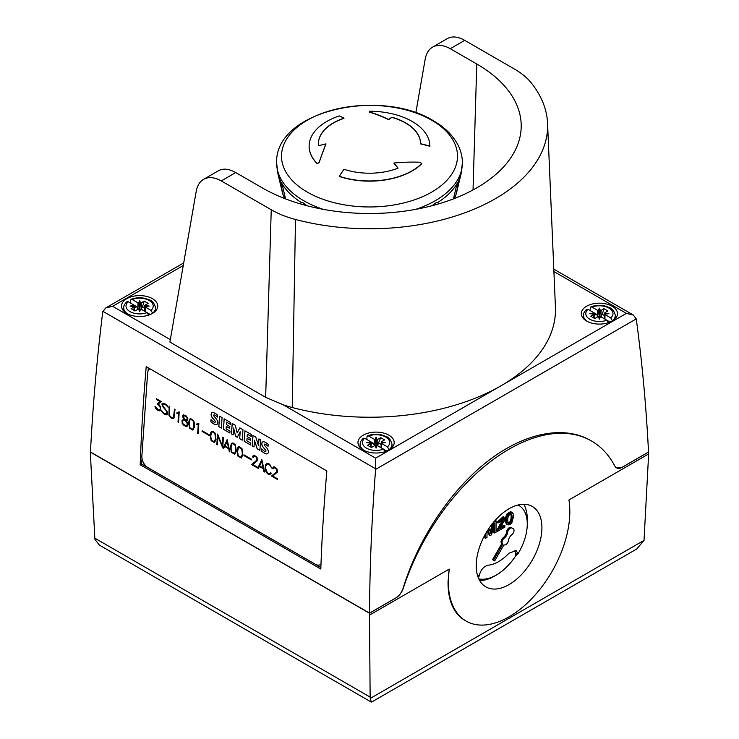 <?xml version="1.0" encoding="UTF-8"?>
<svg xmlns="http://www.w3.org/2000/svg" width="739" height="739" viewBox="0 0 739 739"><rect width="100%" height="100%" fill="white"/><g stroke="black" fill="none" stroke-linecap="round" stroke-linejoin="round"><path stroke-width="1.11" d="M420.583 143.717A186.006 151.874 -0 0 1 429.876 146.1L429.876 146.304A185.775 151.689 180 0 0 420.583 143.911A51.083 29.495 0 0 0 405.628 123.053A51.083 29.495 0 0 0 391.892 117.399A185.775 66.492 105.7 0 0 388.64 119.663A181.101 105.446 -120.4 0 0 369.5 112.143L369.5 111.949A181.341 105.585 59.6 0 1 388.64 119.459A186.006 66.575 -74.3 0 1 391.892 117.205A51.083 29.495 180 0 1 405.628 122.859A51.083 29.495 180 0 1 420.583 143.717L420.583 143.911M421.784 163.725A60.376 34.853 180 0 1 339.312 176.482L339.312 176.288A60.376 34.853 0 0 0 421.784 163.531L421.784 163.725M397.952 168.215A185.775 84.819 -111.3 0 0 393.915 163.208L393.915 163.014A186.006 84.93 68.7 0 1 398.072 168.169A51.083 29.495 180 0 1 343.958 169.259A186.006 75.941 108.4 0 0 339.312 176.288M429.876 146.1A60.376 34.853 0 0 0 412.196 121.455A60.376 34.853 0 0 0 369.5 111.238L369.5 111.949M284.672 198.542L283.222 195.216L279.231 178.007L282.852 187.373L285.54 198.883M300.505 203.936L301.318 202.514L302.814 202.56L307.045 205.821M431.955 205.821L436.186 202.56L437.682 202.514L438.495 203.936M453.46 198.883L456.148 187.373L459.769 178.007L455.778 195.216L454.337 198.542M459.704 177.988L459.769 178.007A92.458 53.384 180 0 0 461.081 173.794L462.392 162.839A92.883 53.624 180 0 1 415.771 209.34M455.695 195.502L456.647 192.269A87.978 50.797 180 0 1 455.778 195.216L455.566 195.835M283.434 195.835L283.222 195.216A87.978 50.797 180 0 1 282.353 192.269L277.919 173.794A92.458 53.384 180 0 0 279.231 178.007L279.296 177.988M421.784 163.531A186.006 131.524 -135 0 0 419.78 162.22A181.341 142.692 154.4 0 0 393.915 163.014M319.22 162.22A181.341 37.107 -81.5 0 1 325.945 143.874A186.006 151.504 173.1 0 0 318.537 145.777A51.083 29.495 180 0 1 318.417 143.717A51.083 29.495 180 0 1 343.958 118.175A186.006 75.941 -108.4 0 0 339.312 115.912A60.376 34.853 0 0 0 309.124 146.1A60.376 34.853 0 0 0 317.216 163.531A186.006 131.524 -45 0 1 319.22 162.22L319.22 162.423A185.775 131.366 135 0 0 317.216 163.725A60.376 34.853 180 0 1 309.124 146.304A60.376 34.853 180 0 1 309.124 146.202M325.945 143.874L325.945 144.068A181.101 37.061 98.5 0 0 319.22 162.423M343.958 118.175L343.958 118.369A51.083 29.495 0 0 0 318.417 143.819M586.581 321.031A18.115 10.457 180 0 1 581.27 313.641A18.115 10.457 180 0 1 592.456 303.978A18.115 10.457 180 0 1 612.197 306.251A18.115 10.457 180 0 1 617.499 313.641A18.115 10.457 180 0 1 606.313 323.303A18.115 10.457 180 0 1 586.581 321.031M126.812 313.447A18.115 10.457 180 0 1 121.501 306.057A18.115 10.457 180 0 1 132.687 296.394A18.115 10.457 180 0 1 152.428 298.658A18.115 10.457 180 0 1 157.73 306.057A18.115 10.457 180 0 1 146.544 315.719A18.115 10.457 180 0 1 126.812 313.447M363.265 449.968A18.115 10.457 180 0 1 357.953 442.569A18.115 10.457 180 0 1 369.14 432.906A18.115 10.457 180 0 1 388.88 435.179A18.115 10.457 180 0 1 394.183 442.569A18.115 10.457 180 0 1 382.996 452.231A18.115 10.457 180 0 1 363.265 449.968M569.824 511.591A85.918 49.605 120 0 0 568.91 499.98L648.648 453.949L644.02 540.366L636.75 548.985L371.735 701.995L371.209 702.05L370.137 697.108L369.5 615.116L449.238 569.076A85.918 49.605 120 0 0 448.314 581.741A85.918 49.605 120 0 0 466.115 621.074A85.918 49.605 120 0 0 532.32 598.054A85.918 49.605 120 0 0 569.824 511.591M466.115 621.074L464.711 620.27C453.432 613.315 447.88 600.419 448.046 581.584L449.238 569.076M514.88 550.213L515.794 553.557L517.282 554.407L515.831 555.765A43.795 25.283 -60 0 1 496.303 575.044L494.428 576.134A46.446 26.816 -60 0 1 479.713 580.605M541.918 527.701A46.446 26.816 -60 0 1 521.642 574.443A46.446 26.816 -60 0 1 485.856 586.886A46.446 26.816 -60 0 1 476.23 565.631A46.446 26.816 -60 0 1 496.506 518.889A46.446 26.816 -60 0 1 532.292 506.446A46.446 26.816 -60 0 1 541.918 527.701M504.34 538.121A3.713 2.143 120 0 0 502.04 542.454A3.713 2.143 120 0 0 502.806 544.153L493.523 560.245L494.687 560.919L503.97 544.828A3.713 2.143 120 0 0 506.677 543.987A3.713 2.143 120 0 0 508.432 540.486A4.646 2.679 -60 0 1 509.374 537.733L509.818 536.957A4.646 2.679 -60 0 1 511.73 534.777A3.713 2.143 120 0 0 514.03 530.436A3.713 2.143 120 0 0 513.263 528.736L512.099 528.071A3.713 2.143 120 0 0 509.393 528.912A3.713 2.143 120 0 0 507.638 532.413A4.646 2.679 -60 0 1 506.695 535.156L506.252 535.932A4.646 2.679 -60 0 1 504.34 538.121L503.351 537.549A3.713 2.143 120 0 0 501.051 541.89A3.713 2.143 120 0 0 501.827 543.59L492.534 559.672L493.698 560.347M494.428 576.134L496.303 575.044A43.795 25.283 -60 0 1 496.303 575.053A43.795 25.283 -60 0 1 478.826 578.896M478.078 577.094L479.112 576.198C480.516 570.092 483.537 566.425 488.165 565.196A37.403 21.588 120 0 0 508.959 553.197L516.173 550.629L518.011 553.742A40.59 23.436 120 0 0 527.267 524.025L527.267 519.249A46.446 26.816 -60 0 0 523.785 504.266M477.477 575.265A40.59 23.436 120 0 0 479.112 576.198M320.994 564.033A9.293 5.792 64.3 0 1 319.959 564.772A9.293 5.792 64.3 0 1 315.387 564.282L147.892 467.584A9.293 5.792 64.3 0 1 141.879 455.917L147.606 373.241A9.293 5.792 64.3 0 1 149.915 368.789M265.707 471.131L265.07 468.175L265.754 464.48L267.13 463.196L269.68 464.147L271.647 468.027L269.587 464.813L267.204 463.916L265.818 466.087L265.652 468.489L267.389 472.932L268.959 473.838L270.686 472.812L271.296 473.163L270.742 474.041L268.959 474.558L267.287 473.597L265.707 471.131L267.352 473.57L269.892 474.53M251.583 464.535L257.08 459.972L256.091 457.025L254.521 456.111L253.717 456.139L253.237 457.395L252.646 457.062L253.172 455.658L254.521 455.39L256.996 457.349L257.671 460.388L252.858 464.545L257.606 467.288L257.56 467.981L251.583 464.535L257.56 467.916M237.967 456.148L237.099 449.977L238.623 446.735L239.916 446.966L241.986 448.675L242.854 454.854L241.33 458.088L237.967 456.148L241.367 458.051M223.132 448.102L227.178 439.603L229.894 452.009L228.665 448.721L224.702 446.439L223.732 448.453L223.132 448.102L223.76 448.397M211.132 440.656L210.255 434.477L211.788 431.243L213.081 431.465L215.151 433.183L216.019 439.354L214.495 442.596L211.132 440.656L214.532 442.559M197.655 433.396L198.283 424.325L196.565 424.759L196.611 424.029L198.837 423.244L198.237 433.728L197.655 433.396L198.237 433.664M182.219 423.429L181.979 420.667L184.057 419.364L183.023 417.84L182.755 415.558L183.254 414.764L186.21 415.955L187.808 418.477L187.253 420.279L186.099 420.546L187.503 422.8L187.734 425.562L186.773 426.597L185.489 426.375L182.219 423.429L183.909 425.387L186.838 426.56M168.945 415.253L169.148 406.108L169.73 406.441L169.517 415.475L171.799 417.747L173.018 417.96L173.924 416.547L174.432 409.157L175.014 409.489L173.979 418.154L171.781 418.459L168.945 415.253L171.005 417.941L173.12 418.643M155.384 407.946L154.987 406.524L155.596 406.875L158.266 409.933L159.642 409.942L160.381 408.713L159.892 406.311L157.231 404.002L160.012 401.554L156.382 399.457L156.428 398.755L161.204 401.517L158.386 403.928L160.686 406.838L160.446 410.348L158.248 410.644L155.384 407.946L157.074 409.896L159.587 410.829M162.349 412.501L161.444 410.755L163.652 413.036L166.838 413.942L166.257 410.718L162.746 406.662L161.998 404.649L162.072 403.605L164.289 403.3L167.153 405.462L168.049 407.207L165.85 404.926L162.654 404.021L162.913 406.062L167.18 411.577L167.411 414.348L165.213 414.662L162.349 412.501L166.552 414.856M178.007 422.052L178.635 412.981L176.917 413.415L176.963 412.685L179.189 411.9L178.589 422.385L178.007 422.052L178.589 422.32M189.563 428.204L188.694 422.034L190.219 418.791L191.521 419.022L193.581 420.731L194.329 422.736L194.459 426.911L192.925 430.144L189.563 428.204L192.962 430.107M202.089 431.419L202.135 430.726L209.627 435.04L209.571 435.742L202.089 431.419L209.58 435.668M216.832 444.462L217.552 434.052L222.245 445.617L222.836 437.1L223.418 437.433L222.698 447.852L217.996 436.287L217.405 444.804L216.832 444.462L217.414 444.73M231.418 452.37L230.55 446.19L232.074 442.957L233.367 443.178L235.436 444.896L236.304 451.067L234.78 454.309L231.418 452.37L234.817 454.273M243.944 455.584L243.99 454.882L251.472 459.205L251.426 459.898L243.944 455.584L251.436 459.834M257.791 468.12L261.837 459.621L264.562 472.027L263.333 468.738L259.371 466.448L258.401 468.471L257.791 468.12L258.428 468.415M271.518 476.045L277.014 471.482L276.026 468.526L274.446 467.621L273.652 467.639L273.162 468.905L272.58 468.563L273.107 467.159L274.455 466.9L276.931 468.849L277.596 471.898L272.793 476.055L277.541 478.798L277.494 479.491L271.518 476.045L277.494 479.426M252.221 445.931L252.95 435.447L255.786 437.082L258.474 445.46L258.936 438.901L260.618 439.871L259.888 450.356L257.144 448.767L254.465 440.305L254.004 446.956L252.221 445.931L254.013 446.892M231.436 433.922L232.166 423.447L235.325 425.267L237.127 432.952L239.833 427.872L242.965 429.682L242.235 440.158L239.695 438.698L240.175 431.77L237.237 437.276L235.584 436.315L233.616 428.01L233.145 434.911L231.436 433.922L233.145 434.846M218.79 426.625L219.52 416.149L222.07 417.618L221.349 428.103L218.79 426.625L221.349 428.029M210.846 421.803L210.994 419.641A12.812 7.99 -115.7 0 0 213.608 421.858A3.649 2.272 -115.7 0 0 214.8 422.302A0.915 0.573 -115.7 0 0 214.91 420.814A57.134 35.611 -115.7 0 0 212.897 418.486A5.016 3.132 64.3 0 1 211.317 415.826A3.381 2.106 64.3 0 1 211.474 413.184A4.092 2.55 64.3 0 1 212.084 412.676A4.092 2.55 64.3 0 1 213.497 412.63A12.027 7.501 64.3 0 1 217.534 415.078L217.395 417.092A9.653 6.023 -115.7 0 0 214.476 414.967A1.46 0.905 -115.7 0 0 213.848 414.939A1.46 0.905 -115.7 0 0 213.765 414.995L213.682 415.604A3.289 2.051 -115.7 0 0 214.458 416.768L215.973 418.533A5.21 3.252 64.3 0 1 217.543 421.221A3.603 2.245 64.3 0 1 217.368 423.964A4.434 2.762 64.3 0 1 216.693 424.528A4.434 2.762 64.3 0 1 215.252 424.602A15.768 9.829 64.3 0 1 210.846 421.803L210.911 421.766A15.768 9.829 -115.7 0 0 215.317 424.574L215.252 424.602M224.139 418.81L230.596 422.542L230.466 424.417L226.559 422.163L226.393 424.546L229.811 426.514L229.681 428.306L226.263 426.338L226.097 428.805L230.005 431.059L229.866 433.017L223.409 429.285L224.139 418.81M244.923 430.809L251.38 434.541L251.251 436.416L247.343 434.162L247.177 436.546L250.595 438.513L250.466 440.305L247.057 438.338L246.881 440.804L250.789 443.058L250.66 445.026L244.193 441.294L244.923 430.809M261.486 451.039L261.634 448.878A12.812 7.99 -115.7 0 0 264.248 451.095A3.649 2.272 -115.7 0 0 265.44 451.538A0.915 0.573 -115.7 0 0 265.55 450.051A57.134 35.611 -115.7 0 0 263.537 447.723A5.016 3.132 64.3 0 1 261.957 445.063A3.381 2.106 64.3 0 1 262.114 442.421A4.092 2.55 64.3 0 1 262.724 441.913A4.092 2.55 64.3 0 1 264.137 441.867A12.027 7.501 64.3 0 1 268.174 444.315L268.035 446.328A9.653 6.023 -115.7 0 0 265.116 444.204A1.46 0.905 -115.7 0 0 264.488 444.176A1.46 0.905 -115.7 0 0 264.405 444.231L264.322 444.85A3.289 2.051 -115.7 0 0 265.098 446.005L266.613 447.769A5.21 3.252 64.3 0 1 268.183 450.457A3.603 2.245 64.3 0 1 268.008 453.201A4.434 2.762 64.3 0 1 267.342 453.764A4.434 2.762 64.3 0 1 265.892 453.838A15.768 9.829 64.3 0 1 261.486 451.039L261.551 451.002A15.768 9.829 -115.7 0 0 265.957 453.811L265.892 453.838M271.629 467.953L269.652 464.785L267.204 463.916M270.714 472.831L269.772 473.819M267.139 463.196L265.31 465.69L265.781 471.103M253.643 455.4L253.172 455.658M253.717 456.139L256.156 456.988L257.144 459.944L251.648 464.498M253.237 455.621L252.71 457.025L253.237 457.33M242.383 453.053L241.662 449.109L239.898 447.668L238.254 448.167L237.57 451.76L238.291 455.704L241.09 457.312L242.281 454.476L242.133 450.411M242.198 450.374L241.662 449.109M241.727 449.081L240.692 448.13M240.757 448.093L239.898 447.668M239.963 447.64L238.863 447.501M241.09 457.312L242.281 454.476M242.346 454.448L242.447 453.025M238.651 446.744L237.736 447.732L237.053 451.437L238.032 456.12M224.979 445.866L228.49 447.899L227.113 441.469L224.979 445.866M227.113 441.469L228.49 447.899M224.702 446.439L228.73 448.693L229.293 451.668M227.215 439.631L223.196 448.074M229.367 451.631L229.884 451.935M215.539 437.562L214.818 433.617L213.063 432.176L212.028 432.001L211.409 432.666L210.735 436.269L211.456 440.204L214.255 441.82L215.446 438.984L215.298 434.911M215.363 434.883L214.818 433.617M214.892 433.59L213.848 432.629M213.913 432.601L213.063 432.176M213.128 432.149L212.028 432.001M214.255 441.82L215.446 438.984M215.511 438.948L215.603 437.525M211.816 431.243L210.901 432.232L210.218 435.936L211.197 440.629M198.837 423.244L197.498 424.001M198.283 424.325L197.719 433.368M196.676 424.029L196.629 424.722L197.618 424.713M187.152 418.985L186.995 417.526L186.062 416.593L183.632 415.586L183.281 416.75L185.341 419.761L186.791 419.576L187.198 418.292M187.263 418.265L186.995 417.526M187.059 417.489L186.062 416.593M186.136 416.565L184.602 415.752M184.676 415.724L183.632 415.586M187.17 425.064L186.995 422.948L185.23 420.352L183.669 420.168L182.542 421.175L182.976 423.761L185.443 425.627L186.801 425.655L187.253 423.89M187.318 423.853L186.995 422.948M187.059 422.92L186.348 421.71M186.413 421.683L185.23 420.352M184.944 420.121L183.669 420.168M186.099 420.546L186.838 420.509M186.856 419.54L187.216 418.958M186.865 425.627L187.235 425.036M183.374 419.382L182.043 420.639L182.284 423.401M183.29 414.773L182.745 416.556L184.057 419.364M174.496 409.194L173.425 417.729M169.213 406.145L169.009 415.216M173.489 417.701L173.018 417.96M156.483 398.792L156.446 399.42L160.012 401.554M155.079 406.57L155.449 407.91M160.077 401.526L157.296 403.965L159.957 406.284L160.446 408.685L159.642 409.942M163.051 403.799L165.915 404.889L167.993 407.106M161.564 410.819L162.414 412.464M163.014 403.078L162.137 403.577L162.414 405.868L166.672 411.364L166.451 414.163M179.189 411.9L177.85 412.658M178.635 412.981L178.071 422.024M177.027 412.676L176.981 413.378L177.97 413.369M193.978 425.11L193.258 421.165L191.493 419.724L190.459 419.549L189.849 420.223L189.175 423.817L189.895 427.761L192.685 429.368L193.877 426.532L193.738 422.468M193.803 422.431L193.258 421.165M193.322 421.138L192.288 420.186M192.352 420.149L191.493 419.724M191.558 419.697L190.459 419.549M192.685 429.368L193.877 426.532M193.941 426.505L194.043 425.073M190.246 418.801L189.332 419.78L188.657 423.493L189.627 428.177M202.2 430.763L202.153 431.382M217.996 436.287L222.698 447.788M217.608 434.089L216.897 444.435M222.901 437.137L222.245 445.617M235.833 449.275L235.113 445.331L233.348 443.89L232.314 443.714L231.695 444.379L231.021 447.982L231.741 451.917L234.54 453.534L235.732 450.698L235.584 446.624M235.649 446.596L235.113 445.331M235.178 445.303L234.134 444.342M234.208 444.315L233.348 443.89M233.413 443.853L232.314 443.714M234.54 453.534L235.732 450.698M235.796 450.661L235.898 449.238M232.101 442.957L231.187 443.945L230.503 447.649L231.483 452.342M244.055 454.919L244.009 455.547M259.638 465.884L263.158 467.916L261.772 461.478L259.638 465.884M261.772 461.478L263.158 467.916M259.371 466.448L263.398 468.702L263.962 471.676M261.874 459.64L257.865 468.083M264.026 471.648L264.544 471.944M273.578 466.909L273.107 467.159M273.652 467.639L276.09 468.498L277.079 471.454L271.582 476.008M273.171 467.131L272.645 468.535L273.171 468.84M254.465 440.305L257.209 448.73L259.897 450.282M253.015 435.483L252.295 445.894M258.992 438.938L258.474 445.46M240.175 431.77L239.695 438.698M233.616 428.01L235.649 436.287L237.265 437.22M232.222 423.484L231.501 433.895M239.87 427.89L237.127 432.952M239.759 438.661L242.244 440.093M219.585 416.177L218.855 426.597M217.405 416.999A9.653 6.023 -115.7 0 0 214.541 414.939L214.476 414.967M214.541 414.939A1.46 0.905 -115.7 0 0 213.913 414.912A1.46 0.905 -115.7 0 0 213.885 414.93M215.317 424.574A4.434 2.762 -115.7 0 0 216.73 424.509M211.049 419.706L210.911 421.766M214.994 422.265L215.058 422.237A0.915 0.573 -115.7 0 0 215.308 421.784L215.243 421.812M215.308 421.784A1.053 0.656 -115.7 0 0 214.975 420.777L214.91 420.814M214.975 420.777A57.134 35.611 -115.7 0 0 212.961 418.45L212.897 418.486M212.121 412.667A4.092 2.55 -115.7 0 0 211.539 413.156A3.381 2.106 -115.7 0 0 211.382 415.798L211.317 415.826M211.382 415.798A5.016 3.132 -115.7 0 0 212.961 418.45M229.69 428.241L226.263 426.338M229.875 432.952L223.409 429.285M223.474 429.257L224.194 418.847M230.466 424.352L226.559 422.163M250.475 440.241L247.057 438.338M250.66 444.952L244.193 441.294M244.258 441.257L244.988 430.846M251.26 436.352L247.343 434.162M268.045 446.236A9.653 6.023 -115.7 0 0 265.181 444.176L265.116 444.204M265.181 444.176A1.46 0.905 -115.7 0 0 264.553 444.148A1.46 0.905 -115.7 0 0 264.525 444.167M265.957 453.811A4.434 2.762 -115.7 0 0 267.37 453.746M261.698 448.942L261.551 451.002M265.671 451.483A0.915 0.573 -115.7 0 0 265.948 451.021L265.883 451.049M265.948 451.021A1.053 0.656 -115.7 0 0 265.615 450.014L265.55 450.051M265.615 450.014A57.134 35.611 -115.7 0 0 263.601 447.686L263.537 447.723M262.761 441.904A4.092 2.55 -115.7 0 0 262.179 442.393A3.381 2.106 -115.7 0 0 262.022 445.035L261.957 445.063M262.022 445.035A5.016 3.132 -115.7 0 0 263.601 447.686M320.116 564.688A9.293 5.792 -115.7 0 0 320.283 564.614A9.293 5.792 -115.7 0 0 320.985 564.171M371.209 702.05L99.525 545.197L94.98 539.525L94.832 538.168L90.297 452.046L369.445 613.213L395.882 597.962A11.602 6.697 120 0 0 403.318 588.189A164.88 95.192 -60 0 1 591.514 441.007A164.88 95.192 -60 0 1 614.82 466.06A11.602 6.697 120 0 0 616.465 467.833A11.602 6.697 120 0 0 622.266 467.251L648.703 451.982L648.648 453.949M170.321 339.617L112.624 306.306L105.659 307.978L102.749 311.858C96.874 359.45 92.781 406.164 90.472 452L369.537 613.111L395.836 597.934C399.226 595.8 401.665 592.521 403.152 588.096C418.126 539.184 450.097 490.973 486.835 461.903C523.609 433.017 563.201 424.805 590.47 440.407L591.514 441.007M517.282 554.407L518.011 553.742M510.501 513.365C511.351 515.351 511.351 517.836 510.501 520.819C509.476 522.658 508.432 523.258 507.388 522.621M527.267 524.025A40.59 23.436 120 0 0 518.039 505.005M492.534 523.452A4649.326 2684.297 120 0 0 490.493 530.805L490.225 531.775M493.67 526.99L493.67 532.431L494.65 532.995L496.054 532.191L496.054 520.81L494.105 521.937A4649.326 2684.297 120 0 0 491.481 531.369L490.89 533.53L488.885 528.403M487.417 530.657L489.181 535.018L490.16 535.59L491.472 534.833L494.65 523.471L494.65 532.995M484.608 535.498L484.608 537.659L485.588 538.232L486.992 537.419L486.992 531.35M502.446 518.445L501.91 521.06L496.691 530.685L497.67 531.258L504.913 527.073L504.913 525.734L503.933 525.161L500.497 527.147M504.913 525.734L499.546 528.828L504.635 520.311L504.164 517.18L503.176 516.616L496.941 522.408L497.929 522.972L499.305 522.325L503.056 518.566L503.518 519.582L497.67 531.258M510.492 511.656L511.48 512.229L507.952 514.566C506.021 518.372 505.855 521.725 507.444 524.625C508.82 525.235 510.316 524.542 511.924 522.547L513.503 516.506L513.263 513.956L511.48 512.229L512.266 512.413L510.492 511.656L506.963 513.993C505.033 517.808 504.866 521.161 506.455 524.062L506.723 524.21M503.351 537.549A4.646 2.679 120 0 0 505.264 535.369L506.252 535.932M511.111 527.498L512.099 528.071L511.111 527.498A3.713 2.143 -60 0 0 508.404 528.339A3.713 2.143 -60 0 0 506.649 531.84A4.646 2.679 120 0 1 505.716 534.593L505.264 535.369M495.185 520.311L496.054 520.81M487.879 529.937L490.16 535.59M485.588 533.715L485.588 538.232M496.848 529.623L497.827 530.196M504.164 517.18L497.929 522.972M511.074 513.697L511.49 513.938C512.33 515.924 512.33 518.409 511.49 521.392C510.455 523.23 509.42 523.831 508.377 523.194C507.508 521.244 507.536 518.713 508.441 515.582L511.296 513.79M492.534 559.672L493.523 560.245M501.827 543.59L502.806 544.153M478.817 578.886A43.795 25.283 120 0 0 515.794 555.737L515.831 555.765M515.794 553.557L515.794 555.737M616.409 467.796L622.22 467.233L648.528 452.037C646.219 406.468 642.126 362.092 636.251 318.915L633.351 315.054L553.807 269.135M369.5 615.116L369.445 613.213M369.537 613.111C369.768 566.074 371.791 518.168 375.606 469.394L375.634 458.162L283.157 404.769L265.661 397.342L169.896 342.046L196.204 191.364C197.258 185.665 199.724 181.646 203.604 179.328C208.629 176.603 214.513 177.129 221.275 180.907L271.241 209.756A83.156 48.007 180 0 0 295.489 219.474A178.127 102.841 180 0 0 547.571 123.395L555.432 307.193A185.988 107.386 180 0 1 502.622 384.843L499.388 386.709A185.988 107.386 180 0 1 292.219 407.522A91.026 52.552 180 0 1 283.157 404.769M368.622 436.001L374.424 439.345A2.319 1.339 0 0 0 374.996 439.585L376.068 437.045L377.139 439.585A2.319 1.339 0 0 0 377.712 439.345L380.668 437.645L384.603 439.917L381.647 441.626A2.319 1.339 0 0 0 381.232 441.95L385.647 442.569L381.232 443.188A2.319 1.339 0 0 0 381.647 443.52L387.458 446.873A13.607 7.852 0 0 0 385.693 437.017A13.607 7.852 0 0 0 368.622 436.001L367.532 435.825L366.95 436.86L366.867 439.539M376.068 437.045L376.068 439.917L374.996 439.585L376.068 446.023L376.068 439.917L377.139 439.585L376.068 446.023M370.498 441.636L373.112 443.141L374.673 445.811M377.463 445.811L380.668 437.645M378.968 443.234L381.093 444.453M381.232 443.188L380.982 447.686L381.232 441.95L381.934 443.095M386.756 451.012L383.532 449.155M387.458 446.873L389.13 449.82M373.112 443.141L371.043 444.333M383.513 449.146L377.712 445.793A2.319 1.339 0 0 0 377.139 445.552L376.068 448.102L374.996 445.552A2.319 1.339 0 0 0 374.424 445.793L371.468 447.501L367.532 445.229L370.488 443.52A2.319 1.339 0 0 0 370.904 443.188L366.489 442.569L370.904 441.95A2.319 1.339 0 0 0 370.488 441.626L364.678 438.273A13.607 7.852 0 0 0 366.452 448.13A13.607 7.852 0 0 0 383.513 449.146L385.185 451.945M370.202 443.095L370.904 441.95L371.154 447.317L370.904 443.188M376.068 448.102L377.139 445.552M374.996 445.552L376.068 446.919M363.8 450.263A15.925 9.191 0 0 1 360.152 444.176C360.078 442.301 361.159 440.324 363.376 438.227L364.678 438.273M132.17 299.48L137.971 302.833A2.319 1.339 0 0 0 138.544 303.073L139.616 300.524L140.687 303.073A2.319 1.339 0 0 0 141.26 302.833L144.216 301.124L148.151 303.406L145.195 305.105A2.319 1.339 0 0 0 144.779 305.438L149.195 306.057L144.779 306.676A2.319 1.339 0 0 0 145.195 307.008L151.005 310.352A13.607 7.852 0 0 0 149.232 300.505A13.607 7.852 0 0 0 132.17 299.48L131.08 299.313L130.498 300.348L130.415 303.018M139.616 300.524L139.616 303.406L138.544 303.073L139.616 309.512L139.616 303.406L140.687 303.073L139.616 309.512M150.303 314.5L141.26 309.281A2.319 1.339 0 0 0 140.687 309.041L139.616 311.581L138.544 309.041A2.319 1.339 0 0 0 137.971 309.281L135.015 310.99L131.08 308.708L134.036 307.008A2.319 1.339 0 0 0 134.452 306.676L130.036 306.057L134.452 305.438A2.319 1.339 0 0 0 134.036 305.105L136.66 306.63L138.221 309.29M141.01 309.29L142.516 306.722L144.216 301.124M142.516 306.722L144.632 307.941M144.779 306.676L144.53 311.174L144.779 305.438L145.481 306.583M151.005 310.352L152.677 313.299M136.66 306.63L134.59 307.821M133.75 306.583L134.452 305.438L134.701 310.805L134.452 306.676M127.348 313.752A15.925 9.191 0 0 1 123.69 307.655C123.625 305.789 124.706 303.803 126.923 301.715L128.226 301.761L134.036 305.105M139.616 311.581L140.687 309.041M138.544 309.041L139.616 310.398M128.226 301.761A13.607 7.852 0 0 0 129.999 311.609A13.607 7.852 0 0 0 147.061 312.634L148.733 315.424M591.939 307.064L597.74 310.417A2.319 1.339 0 0 0 598.313 310.657L599.384 308.117L600.456 310.657A2.319 1.339 0 0 0 601.029 310.417L603.985 308.708L607.92 310.99L604.964 312.689A2.319 1.339 0 0 0 604.548 313.022L608.964 313.641L604.548 314.26A2.319 1.339 0 0 0 604.964 314.592L610.774 317.936A13.607 7.852 0 0 0 609.001 308.089A13.607 7.852 0 0 0 591.939 307.064L590.849 306.897L590.267 307.932L590.184 310.602M599.384 308.117L599.384 310.99L598.313 310.657L599.384 317.096L599.384 310.99L600.456 310.657L599.384 317.096M593.814 312.699L596.428 314.214L597.99 316.874M600.779 316.874L602.285 314.306L603.985 308.708M602.285 314.306L604.41 315.525M604.548 314.26L604.299 318.758L604.548 313.022L605.25 314.167M610.072 322.084L606.848 320.227M610.774 317.936L612.446 320.883M596.428 314.214L594.359 315.405M606.83 320.218L601.029 316.865A2.319 1.339 0 0 0 600.456 316.625L599.384 319.165L598.313 316.625A2.319 1.339 0 0 0 597.74 316.865L594.784 318.574L590.849 316.292L593.805 314.592A2.319 1.339 0 0 0 594.221 314.26L589.805 313.641L594.221 313.022A2.319 1.339 0 0 0 593.805 312.689L587.995 309.345A13.607 7.852 0 0 0 589.768 319.193A13.607 7.852 0 0 0 606.83 320.218L608.502 323.008M593.519 314.167L594.221 313.022L594.47 318.389L594.221 314.26M599.384 319.165L600.456 316.625M598.313 316.625L599.384 317.982M587.117 321.336A15.925 9.191 0 0 1 583.468 315.248C583.394 313.373 584.475 311.387 586.692 309.299L587.995 309.345M320.809 569.012L140.188 464.729A1842.105 1063.541 -60 0 1 146.22 366.655L326.85 470.937A1842.105 1063.541 120 0 0 320.809 569.012M320.865 567.497L141.639 464.027L140.188 464.729M141.639 464.027L142.027 458.522M148.096 371.006L148.317 367.865M203.604 179.328L218.559 170.691C223.252 168.159 228.97 168.788 235.723 172.556L262.234 187.863A151.707 87.581 0 0 0 425.821 207.253A151.707 87.581 0 0 0 521.161 128.096A151.707 87.581 0 0 0 476.775 63.997L450.263 48.7C443.502 44.922 437.617 44.395 432.601 47.12C428.712 49.439 426.246 53.448 425.193 59.157L415.835 112.771M547.571 123.395A178.127 102.841 180 0 0 531.526 83.202A83.156 48.007 180 0 0 514.686 69.198L464.72 40.349C457.968 36.581 452.24 35.952 447.557 38.483L432.601 47.12M553.908 271.546L626.376 313.391L633.351 315.054M431.724 120.235A87.996 50.806 180 0 1 431.724 192.085A87.996 50.806 180 0 1 307.276 192.085A87.996 50.806 180 0 1 307.276 120.235A87.996 50.806 180 0 1 431.724 120.235M323.229 209.34A92.883 53.624 180 0 1 303.821 200.759A92.883 53.624 180 0 1 276.617 162.839L277.919 173.794M458.272 180.935A9.293 5.626 -167.8 0 1 459.298 180.575M457.681 182.524A92.458 53.384 180 0 1 437.682 202.514M301.318 202.514A92.458 53.384 180 0 1 281.328 182.524M279.702 180.575A9.293 5.626 167.8 0 1 280.728 180.935M282.353 192.269L283.305 195.502M490.493 530.805L491.481 531.369M499.49 524.866L500.479 525.429M501.91 521.06L502.889 521.623M502.538 519.018L503.518 519.582M506.963 513.993L507.952 514.566M510.501 520.819L511.49 521.392M505.716 534.593L506.695 535.156M506.649 531.84L507.638 532.413M94.832 538.168L370.137 697.108M370.23 698.438L644.02 540.366M375.606 469.394L636.251 318.915M374.424 439.345L374.424 445.414M377.712 445.414L377.712 439.345M381.647 448.074L381.647 443.52M389.13 449.663A15.925 9.191 0 0 0 391.993 444.176C389.314 435.557 386.238 437.082 381.86 434.966C376.862 433.839 372.087 434.126 367.532 435.825M370.488 443.52L370.488 446.929M137.971 302.833L137.971 308.902M141.26 308.902L141.26 302.833M145.195 311.553L145.195 307.008M152.677 313.151A15.925 9.191 0 0 0 155.541 307.655C152.862 299.036 149.786 300.57 145.407 298.445C140.41 297.327 135.634 297.614 131.08 299.313M134.036 307.008L134.036 310.417M597.74 310.417L597.74 316.486M601.029 316.486L601.029 310.417M604.964 319.137L604.964 314.592M612.446 320.735A15.925 9.191 0 0 0 615.31 315.248C612.631 306.62 609.555 308.154 605.176 306.029C600.179 304.911 595.403 305.198 590.849 306.897M593.805 314.592L593.805 318.001M473.025 189.951L476.775 63.997M265.661 397.342L271.241 209.756M292.219 407.522L295.489 219.474M235.723 172.556L221.275 180.907M464.72 40.349L450.263 48.7M626.376 313.391L502.622 384.843M499.388 386.709L375.634 458.162M112.624 306.306L183.254 265.532M375.634 468.794L102.841 311.295M276.617 162.839C274.862 110.573 380.336 87.802 433.257 120.669C444.167 126.923 452.213 134.674 457.395 143.902C460.683 149.925 462.355 156.234 462.392 162.839M456.647 192.269L461.081 173.794M360.152 444.176L360.013 447.409M391.993 444.176L392.132 447.409M123.69 307.655L123.561 310.897M155.541 307.655L155.68 310.897M583.468 315.248L583.33 318.481M615.31 315.248L615.448 318.481M183.715 262.908L105.659 307.978"/></g></svg>
